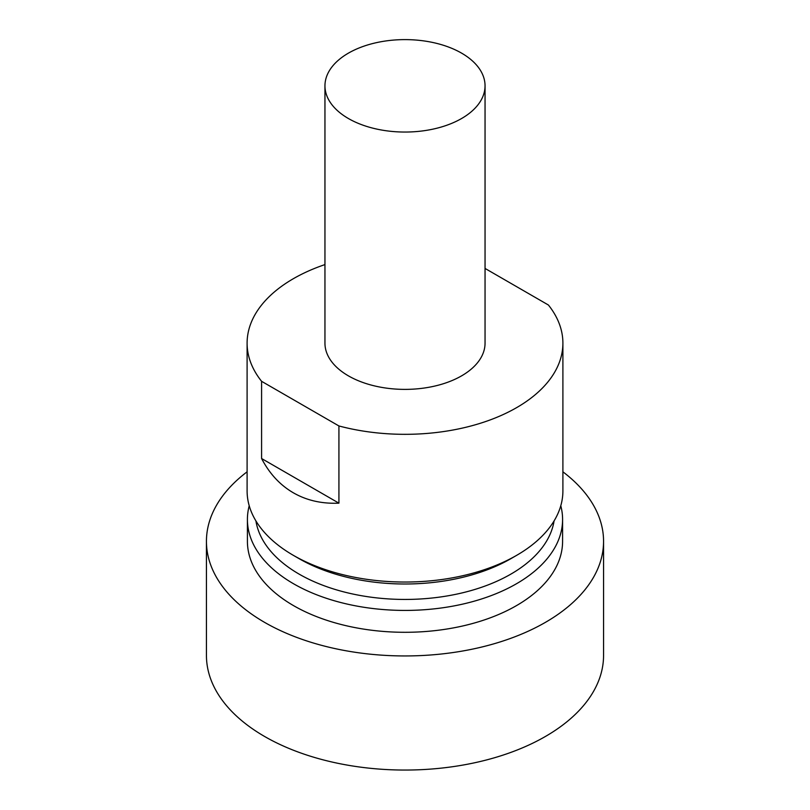<?xml version="1.0" encoding="UTF-8"?>
<svg xmlns="http://www.w3.org/2000/svg" width="810" height="810" viewBox="0 0 810 810"><rect width="100%" height="100%" fill="white"/><g stroke="black" fill="none" stroke-linecap="round" stroke-linejoin="round"><path stroke-width="1.21" d="M247.101 471.815A198.561 114.635 0 0 0 206.439 541.313L206.439 655.412A198.561 114.635 0 0 0 264.597 736.472A198.561 114.635 0 0 0 480.988 761.329A198.561 114.635 0 0 0 603.561 655.412L603.561 541.313A198.561 114.635 0 0 0 562.899 471.815M206.439 541.313A198.561 114.635 0 0 0 264.597 622.374A198.561 114.635 0 0 0 480.988 647.22A198.561 114.635 0 0 0 603.561 541.313M249.217 505.744A157.585 90.983 0 0 0 247.415 519.443L247.415 541.313A157.585 90.983 0 0 0 293.574 605.647A157.585 90.983 0 0 0 465.304 625.371A157.585 90.983 0 0 0 562.585 541.313L562.585 519.443A157.585 90.983 0 0 0 560.783 505.744M247.415 519.443A157.585 90.983 0 0 0 293.574 583.777A157.585 90.983 0 0 0 465.304 603.501A157.585 90.983 0 0 0 562.585 519.443M255.919 520.921A149.708 86.427 0 0 0 299.143 574.128A149.708 86.427 0 0 0 455.888 594.297A149.708 86.427 0 0 0 554.081 520.921M324.952 264.587A157.899 91.166 0 0 0 247.101 343.167L247.101 490.88A157.899 91.166 0 0 0 293.341 555.336A157.899 91.166 0 0 0 293.352 555.336L299.143 558.687A149.708 86.427 0 0 0 510.857 558.687L516.659 555.336A157.899 91.166 0 0 0 562.899 490.88L562.899 343.167A157.899 91.166 0 0 0 548.41 305.016L485.048 268.434M293.352 555.336A157.899 91.166 0 0 0 516.659 555.336M247.101 343.167A157.899 91.166 0 0 0 261.589 381.318L338.924 425.959A157.899 91.166 0 0 0 562.899 343.167M338.924 425.959L338.924 503.162C321.853 503.901 306.666 500.448 293.352 492.804C280.068 485.089 269.487 473.668 261.589 458.521L261.589 381.318M324.952 85.83L324.952 343.167A80.048 46.221 0 0 0 348.391 375.85A80.048 46.221 0 0 0 435.638 385.864A80.048 46.221 0 0 0 485.048 343.167L485.048 85.83A80.048 46.221 0 0 0 461.609 53.146A80.048 46.221 0 0 0 374.362 43.133A80.048 46.221 0 0 0 324.952 85.83A80.048 46.221 0 0 0 348.391 118.513A80.048 46.221 0 0 0 435.638 128.527A80.048 46.221 0 0 0 485.048 85.83M261.589 458.521L338.924 503.162M299.143 558.687L293.341 555.336"/></g></svg>

